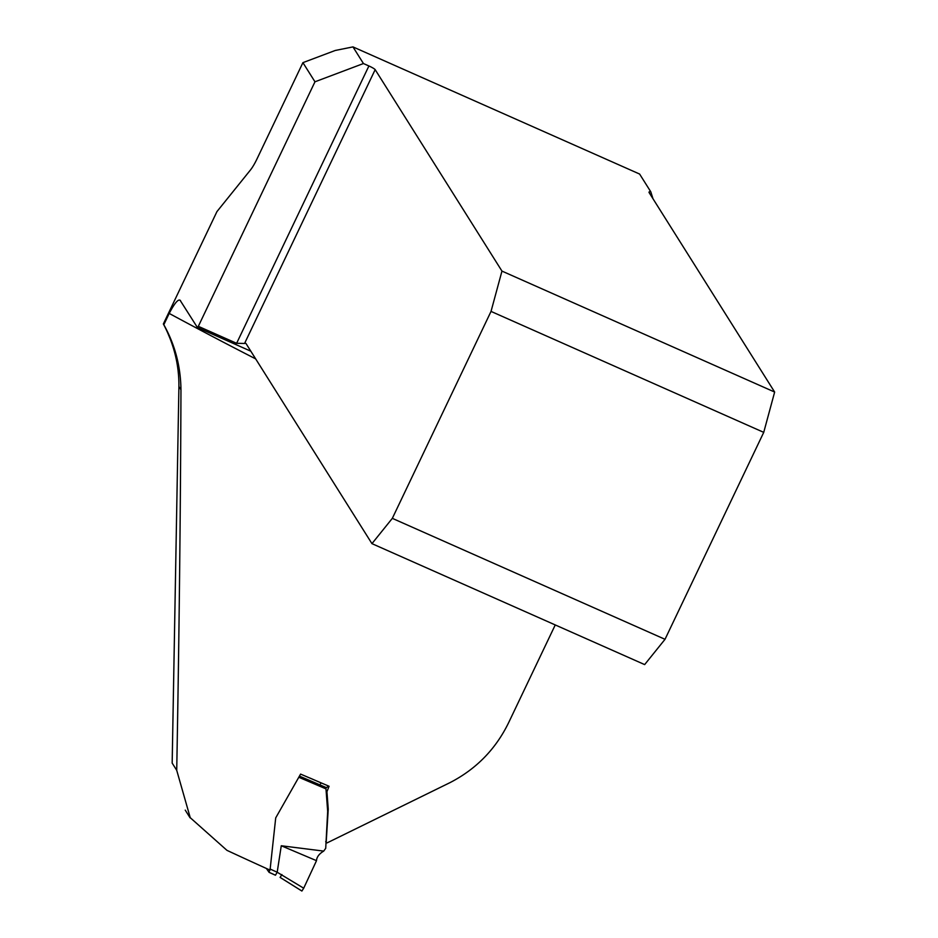 <?xml version="1.0" encoding="UTF-8"?>
<svg xmlns="http://www.w3.org/2000/svg" width="938" height="938" viewBox="0 0 938 938"><rect width="100%" height="100%" fill="white"/><g stroke="black" fill="none" stroke-linecap="round" stroke-linejoin="round"><path stroke-width="1.41" d="M180.026 300.172L197.414 327.503A19.557 3.963 113.9 0 1 198.328 326.33L314.969 81.794L302.915 62.647L257.024 158.874A19.557 3.963 -66.1 0 1 250.387 170.071L216.948 211.589L163.353 323.962A124.672 120.967 147.8 0 1 168.734 335.37C175.676 351.727 179.064 368.775 178.912 386.503L172.17 763.086L176.719 770.309L190.238 817.69L226.961 850.356A656.952 86.788 -154.5 0 0 270.038 870.124L275.713 817.889L300.594 774.096L329.086 786.267L326.94 791.707L328.241 809.166L326.19 842.371L327.069 842.899L450.099 782.585C476.234 769.078 495.745 749.122 508.619 722.706L555.249 624.942M163.353 323.962L163.822 324.712L169.203 313.433C174.855 302.634 178.63 298.378 180.518 300.664M163.822 324.712C174.972 344.692 180.682 366.371 180.964 389.762C180.542 511.902 179.123 638.743 176.719 770.309M639.61 174.046L352.969 46.9L363.44 63.538L368.904 65.965A6.109 0.809 -154.5 0 1 375.165 69.647L501.959 271.094L774.647 392.049L649.19 192.712A19.557 2.58 -154.5 0 1 649.049 192.056A19.557 2.58 -154.5 0 1 650.784 191.798L639.61 174.046M314.969 81.794L363.44 63.538M198.328 326.33L236.622 343.308L244.56 343.472A19.557 3.963 113.9 0 1 245.697 343.32A19.557 3.963 113.9 0 1 246.108 343.695L371.952 543.641L644.652 664.596L665.019 639.306L392.33 518.351L371.952 543.641M302.915 62.647L335.229 50.476L352.969 46.9M652.977 198.715L650.784 191.798M197.414 327.503L250.821 351.199M325.709 841.562L326.19 842.371M299.656 776.207L326.213 787.568L329.086 786.267M392.33 518.351L491.031 311.404L763.731 432.359L665.019 639.306M491.031 311.404L501.959 271.094M774.647 392.049L763.731 432.359M270.156 869.045L277.191 872.234L281.271 845.759L316.505 860.674C316.751 857.004 319.155 853.815 323.704 851.106L325.721 848.304L327.679 811.393L325.978 788.881L299.152 777.403M299.644 776.23L326.225 787.568M326.154 787.58L325.978 788.881M320.55 783.687L321.206 782.937L310.032 778.083M281.271 845.759L323.704 851.106M277.191 872.234L303.701 888.204L301.895 891.018L280.122 877.405L281.881 874.556M316.505 860.685L303.701 888.204M266.369 868.459L269.112 872.363L275.432 875.224L277.167 872.34M269.042 872.293L269.98 868.975M269.194 872.363L275.491 875.213M316.376 860.955L303.701 888.192M255.664 358.879A656.952 86.788 -154.5 0 1 169.203 313.433M236.622 343.308L368.904 65.965M375.165 69.647L244.56 343.472M180.964 389.762L178.912 386.503M185.243 810.139L190.086 817.83M280.087 877.405L301.895 891.041"/></g></svg>

